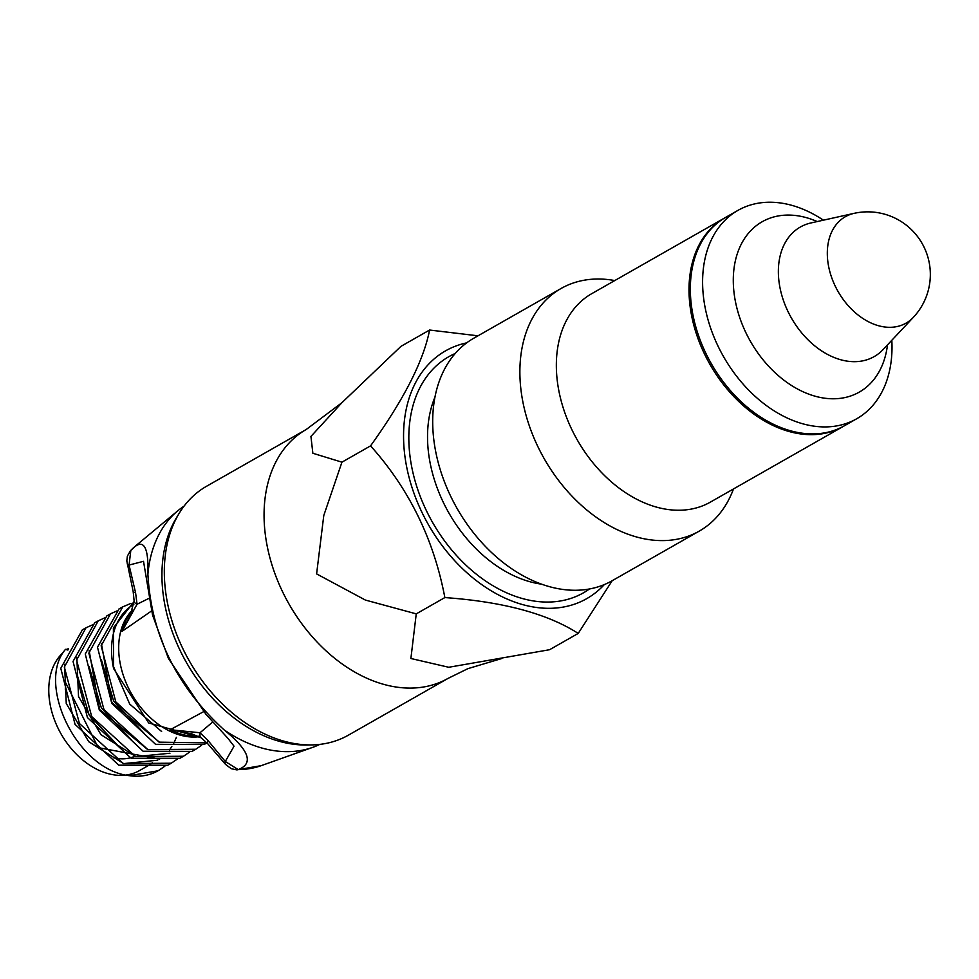 <?xml version="1.0" encoding="UTF-8"?>
<svg xmlns="http://www.w3.org/2000/svg" width="979" height="979" viewBox="0 0 979 979"><rect width="100%" height="100%" fill="white"/><g stroke="black" fill="none" stroke-linecap="round" stroke-linejoin="round"><path stroke-width="1.47" d="M161.608 731.497L129.73 704.097L112.707 664.741M159.81 742.474L111.863 702.506L101.363 643.362M147.535 749.449L99.613 709.506L89.089 650.374M169.942 753.243L135.91 756.608L101.021 734.739L78.528 696.546L76.839 657.35M176.428 737.297L173.724 743.318M171.851 746.549L169.416 750M157.68 760.23L123.635 763.596L88.734 741.703L66.254 703.485L64.577 664.288M67.881 650.056L65.507 649.358M129.534 775.698A79.948 56.611 60.3 0 0 158.011 770.779L129.534 775.698C76.546 770.167 36.064 683.183 65.495 649.358M158.99 770.216L164.827 766.227M92.442 624.896L85.981 627.796L64.32 667.078L79.434 723.53L123.354 763.559L171.252 763.228L177.101 759.227M104.716 617.896L98.243 620.808L76.582 660.091L91.696 716.542L135.616 756.583L183.514 756.241L189.363 752.239M116.978 610.908L110.505 613.821L88.844 653.103L103.958 709.555L147.878 749.596L195.776 749.253L201.601 745.276M130.978 603.382L122.767 606.845L101.143 645.773L115.779 701.857L159.112 742.155L206.961 742.877M101.351 659.662L113.637 700.976L143.986 733.247M89.089 666.638L101.375 707.976L131.749 740.246M76.815 673.564L89.089 714.927L119.487 747.234M64.553 680.564L98.243 747.638L159.675 759.092M68.481 648.514A70.623 50.002 60.3 0 0 67.502 649.15M63.623 652.124A70.623 50.002 60.3 0 0 58.189 728.498A70.623 50.002 60.3 0 0 139.495 770.583L147.67 765.933A70.623 50.002 60.3 0 0 152.345 762.751M200.989 737.652L148.649 722.943L113.625 668.596A76.582 54.224 -119.7 0 1 133.842 604.398M843.739 426.134A119.915 84.916 -119.7 0 1 843.078 426.526A119.915 84.916 -119.7 0 1 836.372 429.805A119.915 84.916 -119.7 0 1 705.015 355.047A119.915 84.916 -119.7 0 1 724.362 218.121A119.915 84.916 -119.7 0 1 725.023 217.754M612.205 580.694L578.222 633.413C547.445 613.686 502.998 601.73 444.858 597.569C433.807 539.307 409.038 488.741 370.551 445.873C403.899 399.481 423.577 360.872 429.585 330.033L477.997 335.809M466.677 342.87A142.591 100.972 60.3 0 0 418.584 504.968A142.591 100.972 60.3 0 0 578.773 602.55A142.591 100.972 60.3 0 0 604.361 584.561M444.858 597.569L416.246 613.87L410.886 658.5L448.737 667.274L549.598 649.713L578.222 633.413M416.246 613.87L365.363 600.054L316.609 573.902L323.792 515.468L341.94 462.174L370.551 445.873M191.627 733.785L170.187 729.722L199.997 732.757L207.94 740.43L225.28 761.478L238.203 769.592A9.998 6.559 89.6 0 1 236.722 769.861L261.234 765.651L312.595 747.405A137.244 97.178 60.3 0 0 319.778 744.395M207.94 740.43A9.998 3.855 138.6 0 0 207.817 743.82L225.513 764.379A9.998 4.259 140.1 0 1 225.28 761.478L234.042 746.206L227.911 738.288L205.896 714.229L168.449 658.512L152.54 615.045L143.546 561.481M143.472 561.322L129.057 565.067L135.579 592.736L137.048 604.251L122.008 631.382L130.121 615.693M148.894 598.389L137.048 604.251A9.998 4.405 0.8 0 1 134.135 601.082L133.168 591.524L126.817 560.967L127.356 556.145L130.452 550.736A9.998 6.914 44.2 0 1 130.819 550.394C143.093 537.287 148.784 545.242 147.902 574.245C151.133 634.6 176.55 686.487 224.154 729.906C249.266 750.342 253.94 763.571 238.203 769.592A127.588 90.349 60.3 0 0 261.234 765.651M130.452 550.736L135.922 545.658A127.588 90.349 60.3 0 0 130.819 550.394L129.057 565.067A9.998 3.145 -12.9 0 1 127.209 563.782M158.011 770.779A79.948 56.611 60.3 0 0 164.166 766.459M204.427 744.395L155.588 744.334L111.777 703.375L97.496 647.205L119.095 608.828M192.202 751.395L143.105 751.236L99.32 710.056L85.259 653.984L106.846 615.864M179.806 758.284L131.186 758.284L87.425 717.546L73.033 661.437L94.596 622.999M167.507 765.235L118.777 765.186L75.04 724.338L60.771 668.265L82.334 629.938M65.458 687.087A55.962 39.625 60.3 0 0 65.336 689.559M113.417 757.734A55.962 39.625 60.3 0 0 134.074 756.559M191.554 733.76L201.331 737.897L207.817 743.82M184.052 506.143A137.244 97.178 60.3 0 0 177.799 510.793A137.244 97.178 60.3 0 0 147.902 574.245M212.773 721.951L199.997 732.757A9.998 5.36 125.2 0 0 201.331 737.897M133.168 591.524A9.998 2.729 -11.5 0 0 135.579 592.736M198.431 736.208A73.939 52.352 -119.7 0 1 170.187 729.722L203.669 711.635M151.537 610.957L122.008 631.382A73.939 52.352 -119.7 0 1 132.079 610.994M134.123 601.559L113.393 627.894L113.625 668.596M224.154 729.906A137.244 97.178 60.3 0 0 312.595 747.405M68.151 649.346L65.52 649.322M823.4 220.177A119.915 84.916 60.3 0 0 744.652 207.095A119.915 84.916 60.3 0 0 737.958 210.375L725.696 217.362A119.915 84.916 60.3 0 0 711.268 363.601A119.915 84.916 60.3 0 0 844.412 425.767L856.674 418.779A119.915 84.916 60.3 0 0 891.82 340.276M737.958 210.375A119.915 84.916 60.3 0 0 723.53 356.613A119.915 84.916 60.3 0 0 856.674 418.779M614.751 280.557A139.605 98.855 60.3 0 0 561.028 288.511L473.86 338.171A139.605 98.855 60.3 0 0 454.109 503.035A139.605 98.855 60.3 0 0 604.263 584.61A139.605 98.855 60.3 0 0 612.059 580.78L699.239 531.12A139.605 98.855 60.3 0 0 733.479 488.962M561.028 288.511A139.605 98.855 60.3 0 0 541.289 453.375A139.605 98.855 60.3 0 0 691.431 534.95A139.605 98.855 60.3 0 0 699.239 531.12M724.362 218.121L591.695 293.7A119.915 84.916 60.3 0 0 574.734 435.312A119.915 84.916 60.3 0 0 703.717 505.384A119.915 84.916 60.3 0 0 710.411 502.092L843.078 426.526M448.088 678.374A143.24 101.424 60.3 0 1 440.085 682.29A143.24 101.424 60.3 0 1 286.027 598.597A143.24 101.424 60.3 0 1 306.292 429.451L206.545 486.269A143.24 101.424 60.3 0 0 179.267 513.18A143.24 101.424 60.3 0 0 189.314 660.935A143.24 101.424 60.3 0 0 311.285 744.921A143.24 101.424 60.3 0 0 340.337 739.108A143.24 101.424 60.3 0 0 348.34 735.192L448.088 678.374L467.901 668.645L501.591 658.573M341.94 462.174L312.864 453.265L310.93 436.426L341.891 402.724L400.974 346.333L429.585 330.033M179.267 513.18L176.599 517.548A140.572 99.54 60.3 0 0 186.463 662.563A140.572 99.54 60.3 0 0 306.17 744.995L311.285 744.921M132.373 610.137A73.694 52.181 60.3 0 0 128.518 688.127A73.694 52.181 60.3 0 0 199.386 736.697M854.104 213.349L810.979 222.943A74.575 52.805 60.3 0 0 804.518 224.986A74.575 52.805 60.3 0 0 793.81 322.018A74.575 52.805 60.3 0 0 883.107 349.552L913.346 317.355A62.619 62.619 0 0 0 854.104 213.349A61.261 43.37 60.3 0 0 848.793 215.025A61.261 43.37 60.3 0 0 835.491 286.651A61.261 43.37 60.3 0 0 902.589 324.832A61.261 43.37 60.3 0 0 913.346 317.355M817.22 221.56A98.047 69.423 60.3 0 0 767.683 219.051A98.047 69.423 60.3 0 0 769.837 367.517A98.047 69.423 60.3 0 0 887.488 344.889M455.284 353.443A135.91 96.236 60.3 0 0 427.37 512.653A135.91 96.236 60.3 0 0 575.848 596.554A135.91 96.236 60.3 0 0 589.456 588.979M434.982 397.07A122.583 86.801 60.3 0 0 448.92 513.045A122.583 86.801 60.3 0 0 541.571 584.169M167.556 765.333L171.252 763.228M179.842 758.333L183.514 756.241M192.153 751.321L195.776 749.265M204.403 744.346L206.973 742.89M82.297 629.889L85.981 627.796M94.547 622.913L98.243 620.808M106.858 615.901L110.505 613.821M119.144 608.901L122.767 606.833M135.922 545.658L177.799 510.793M225.513 764.379L231.277 768.723L236.722 769.861M134.135 601.082L130.085 615.742M306.292 429.451L341.891 402.724"/></g></svg>

